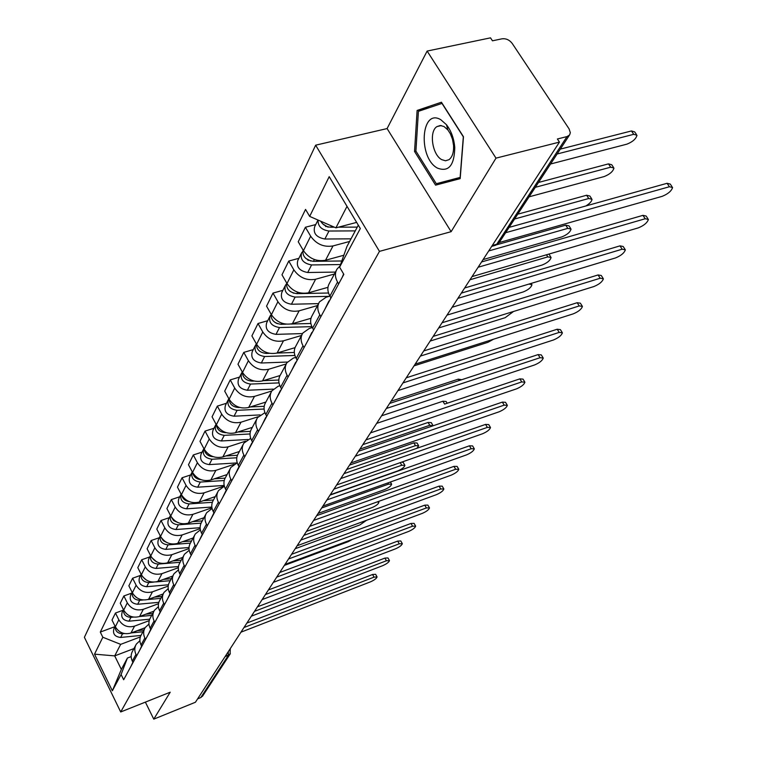 <?xml version="1.0" encoding="UTF-8"?>
<svg xmlns="http://www.w3.org/2000/svg" width="757" height="757" viewBox="0 0 757 757"><rect width="100%" height="100%" fill="white"/><g stroke="black" fill="none" stroke-linecap="round" stroke-linejoin="round"><path stroke-width="1.14" d="M495.996 158.137L427.128 51.069L387.092 128.567L315.641 145.183L84.396 637.309L120.704 711.968L379.465 251.371L451.134 231.68L495.996 158.137L559.451 142.108L195.42 702.25L153.766 719.15L170.202 692.21L120.704 711.968M427.128 51.069L490.508 37.85L492.466 40.812L502.09 38.796C506.073 38.37 509.433 39.903 512.186 43.404L569.075 128.851L570.314 132.674L569.709 134.727L499.081 242.723L496.734 244.227L567.012 136.572L569.472 135.077M202.781 695.825L200.766 697.585L228.292 655.42L228.311 651.635M197.615 698.862L200.766 697.585M145.372 702.118L153.766 719.15M567.012 136.572L557.389 138.995L559.451 142.108M349.62 241.464L333.004 245.93C323.826 247.435 316.369 244.199 310.663 236.203L305.402 227.251L298.249 241.776L303.434 250.662C309.064 258.582 316.435 261.78 325.538 260.247L343.829 255.251M336.259 270.552L329.56 283.08C327.185 286.979 327.308 291.313 329.929 296.101L337.556 282.03C334.887 277.204 334.755 272.832 337.139 268.915L339.997 266.029M337.556 282.03L338.653 283.903M315.735 224.564L305.402 227.251M329.929 296.101L331.017 297.965M334.405 274.015L315.612 279.248C306.632 280.809 299.375 277.668 293.839 269.842L288.758 261.051L281.983 274.819L286.998 283.534C292.448 291.294 299.63 294.388 308.534 292.817L327.961 287.329M320.892 316.615L319.823 314.78C317.259 310.048 317.145 305.743 319.501 301.863L326.087 297.236L329.948 296.129M298.873 258.326L288.758 261.051M318.64 303.481L312.329 315.281C309.982 319.132 310.077 323.409 312.613 328.103L313.663 329.929M317.543 305.535L299.129 310.824C290.338 312.433 283.26 309.395 277.904 301.721L272.984 293.091L266.559 306.15L271.403 314.704C276.702 322.321 283.705 325.311 292.42 323.693L310.985 318.29M304.059 347.595L303.037 345.798C300.548 341.152 300.472 336.912 302.8 333.08L309.263 328.472L312.319 327.573M282.891 290.328L272.984 293.091M301.939 334.679L295.987 345.807C293.678 349.62 293.744 353.822 296.195 358.43L297.208 360.218M301.523 335.455L283.487 340.801C274.876 342.438 267.978 339.496 262.774 331.963L258.014 323.504L251.901 335.909L256.604 344.303C261.742 351.768 268.574 354.673 277.109 353.027L295.031 347.652M288.105 376.986L287.102 375.217C284.708 370.665 284.651 366.492 286.941 362.698L293.29 358.118L295.656 357.399M267.713 320.713L258.014 323.504M286.099 364.278L280.478 374.781C278.197 378.547 278.245 382.692 280.61 387.215L281.595 388.966M286.26 363.918L268.621 369.284C260.19 370.949 253.453 368.091 248.4 360.711L243.782 352.402L237.972 364.202L242.533 372.453C247.52 379.777 254.191 382.597 262.547 380.913L280.033 375.538M272.946 404.9L271.981 403.159C269.653 398.693 269.624 394.586 271.886 390.839L278.122 386.278L279.882 385.729M253.292 349.592L243.782 352.402M271.053 392.391L265.745 402.317C263.493 406.045 263.512 410.133 265.802 414.562L266.757 416.284M271.791 390.99L254.475 396.384C246.214 398.078 239.628 395.305 234.717 388.067L230.242 379.91L224.706 391.142L229.134 399.242C233.979 406.424 240.499 409.168 248.693 407.465L265.887 402.052M258.525 431.443L257.588 429.739C255.336 425.349 255.327 421.299 257.56 417.599L264.931 412.679M239.562 377.081L230.242 379.91M256.737 419.141L251.712 428.538C249.488 432.219 249.488 436.24 251.712 440.593L252.639 442.287M258.203 416.719L240.991 422.207C232.901 423.929 226.466 421.233 221.687 414.126L217.344 406.112L212.064 416.823L216.36 424.781C221.082 431.831 227.45 434.499 235.484 432.767L252.346 427.345M244.804 456.717L243.896 455.042C241.71 450.737 241.72 446.753 243.924 443.091L250.718 438.341M226.475 403.263L217.344 406.112M243.111 444.605L238.341 453.509C236.156 457.152 236.137 461.108 238.294 465.385L239.184 467.05M245.514 441.18L228.141 446.838C220.202 448.57 213.909 445.949 209.263 438.975L205.043 431.102L199.999 441.331L204.182 449.147C208.771 456.074 215.007 458.666 222.88 456.925L239.43 451.484M231.718 480.809L230.828 479.162C228.709 474.932 228.737 471.005 230.913 467.391L237.215 462.811M214.004 428.254L205.043 431.102M230.109 468.895L225.595 477.336C223.429 480.941 223.391 484.84 225.491 489.031L226.362 490.668M233.913 464.363L215.868 470.362C208.08 472.103 201.92 469.558 197.397 462.707L193.29 454.966L188.474 464.741L192.543 472.425C197.009 479.219 203.113 481.745 210.834 479.995L227.081 474.554M219.227 503.802L218.366 502.184C216.313 498.03 216.351 494.17 218.499 490.593L224.346 486.164M202.081 452.109L193.29 454.966M217.704 492.078L213.417 500.093C211.279 503.651 211.231 507.493 213.266 511.618L214.117 513.218M224.309 486.013L204.135 492.835C196.489 494.595 190.461 492.116 186.061 485.379L182.059 477.771L177.46 487.129L181.406 494.681C185.768 501.361 191.739 503.812 199.318 502.052L215.272 496.611M207.295 525.774L206.462 524.185C204.456 520.097 204.513 516.293 206.633 512.763L212.083 508.477M190.688 474.923L182.059 477.771M205.847 514.23L201.769 521.847C199.668 525.358 199.602 529.143 201.58 533.202L202.403 534.773M211.941 507.796L192.903 514.344C185.408 516.113 179.504 513.691 175.208 507.076L171.319 499.601L166.909 508.553L170.76 515.981C175.009 522.538 180.857 524.942 188.304 523.163L203.974 517.741M195.883 546.781L195.069 545.22C193.12 541.208 193.196 537.451 195.287 533.969L200.368 529.834M179.787 496.743L171.319 499.601M194.511 535.417L190.632 542.665C188.55 546.138 188.474 549.866 190.404 553.85L191.209 555.392M200.189 528.641L182.153 534.944C174.791 536.722 169.01 534.357 164.818 527.856L161.023 520.504L156.803 529.086L160.55 536.382C164.704 542.835 170.429 545.172 177.744 543.394L193.139 537.981M184.963 566.889L184.169 565.356C182.276 561.41 182.352 557.72 184.424 554.275L189.174 550.282M169.35 517.656L161.023 520.504M183.658 555.704L179.958 562.602C177.904 566.028 177.819 569.699 179.702 573.626L180.478 575.15M189.004 548.598L171.848 554.692C164.61 556.471 158.951 554.162 154.854 547.775L151.154 540.536L147.104 548.768L150.766 555.95C154.816 562.3 160.437 564.58 167.619 562.801L182.749 557.398M174.498 586.164L173.722 584.659C171.877 580.77 171.971 577.127 174.006 573.73L178.472 569.87M159.339 537.697L151.154 540.536M173.249 575.14L169.729 581.717C167.704 585.104 167.609 588.728 169.436 592.58L170.202 594.075M178.349 567.731L161.96 573.636C154.854 575.415 149.299 573.163 145.306 566.879L141.691 559.764L137.802 567.665L141.379 574.733C145.335 580.969 150.842 583.202 157.891 581.414L172.776 576.039M164.458 604.644L163.711 603.159C161.903 599.345 162.007 595.75 164.023 592.39L168.215 588.672M149.735 556.925L141.691 559.764M163.275 593.781L159.916 600.064C157.92 603.405 157.806 606.972 159.595 610.767L160.333 612.233M168.186 586.088L152.469 591.823C145.476 593.611 140.036 591.406 136.128 585.227L132.607 578.225L128.87 585.814L132.352 592.769C136.222 598.91 141.625 601.086 148.561 599.307L163.19 593.942M154.825 622.386L154.087 620.929C152.337 617.173 152.45 613.634 154.428 610.312L158.383 606.717M140.509 575.396L132.607 578.225M153.69 611.684L150.492 617.674C148.514 620.977 148.4 624.497 150.141 628.225L150.861 629.673M158.487 603.717L143.338 609.3C136.478 611.088 131.131 608.94 127.308 602.856L123.874 595.967L120.278 603.263L123.684 610.114C127.469 616.151 132.768 618.28 139.591 616.501L153.936 611.173M145.571 639.428L144.852 637.99C143.139 634.29 143.262 630.808 145.221 627.525L148.94 624.061M131.642 593.147L123.874 595.967M144.492 628.887L141.427 634.603C139.477 637.867 139.354 641.34 141.057 645.011L141.767 646.431M149.205 620.645L134.566 626.115C127.81 627.903 122.568 625.802 118.83 619.813L115.471 613.028L112.008 620.049L115.338 626.796C119.048 632.738 124.252 634.82 130.952 633.041L145.089 627.733M136.676 655.808L135.976 654.398C134.292 650.755 134.424 647.32 136.355 644.075L139.884 640.734M123.117 610.227L115.471 613.028M135.635 645.418L132.712 650.888C130.791 654.114 130.658 657.53 132.314 661.145L133.014 662.555M347.018 206.349L335.909 227.848L356.642 222.397M335.909 227.848L309.67 216.398L329.2 176.655L360.323 228.529L339.6 267.155L346.961 246.451L358.307 225.179M133.951 648.569L114.704 655.893L121.347 669.425L127.413 658.041L121.092 674.496L123.665 679.748L343.839 274.356L339.6 267.155M121.092 674.496L112.348 690.791L94.521 654.152L102.829 637.243L120.666 644.358L114.704 655.893L94.521 654.152M309.67 216.398L305.544 209.396L100.303 632.076L102.829 637.243M315.641 145.183L379.465 251.371M387.092 128.567L451.134 231.68M435.578 185.143L460.171 178.652L463.473 136.743L441.426 102.223L417.116 110.446L414.543 151.457L435.578 185.143M140.338 636.93L120.666 644.358M127.413 658.041L131.16 656.603M114.903 626.654L100.303 632.076M121.347 669.425L112.348 690.791M448.087 180.705L448.702 181.68M415.924 151.116L414.543 151.457M429.446 107.626L417.116 110.446M343.602 273.958L342.315 277.166M509.111 227.384L667.078 183.298L670.257 184.083L672.008 186.657M499.194 242.562L662.167 196.347C667.977 193.981 671.459 191.038 672.604 187.518L669.425 186.742L505.619 232.721M357.285 227.1L338.417 227.185M334.433 227.204L330.923 227.214C326.399 226.968 322.984 224.961 320.684 221.205M326.608 226.352L325.68 226.589M550.557 164.004L626.824 144.18C632.615 141.9 636.003 138.928 636.997 135.266L633.741 134.32L557.095 154.002M328.983 227.043L327.857 227.053L322.87 223.996M355.26 230.885L328.973 231.027C321.47 229.882 317.836 226.229 318.072 220.06M351.021 238.834L324.876 239.023C316.407 237.405 312.991 233.317 314.647 226.75L317.997 220.032M560.284 149.12L631.452 130.952L634.707 131.917L636.353 134.32M330.459 298.93L328.529 302.554M328.945 300.964L324.498 309.963M481.566 261.95L642.948 215.348L646.137 216.048L647.86 218.631M330.8 297.596L330.44 299.024M472.283 276.532L638.302 227.876C643.961 225.558 647.32 222.738 648.399 219.426L645.219 218.745L478.121 267.249M313.284 330.478L311.449 333.998M311.865 332.437L307.635 341.029M461.306 293.129L619.974 245.864L623.162 246.479L624.875 249.072M313.483 329.626L313.266 330.658M450.283 310.086L452.118 307.266L615.583 257.91C621.081 255.629 624.336 252.933 625.358 249.81L622.169 249.204L457.89 298.381M440.829 119.738C420.93 107.608 417.817 157.711 437.404 168.092C448.589 172.369 454.37 165.509 454.768 147.511C454.001 138.512 451.238 130.914 446.46 124.706L440.829 119.738M444.066 126.57L440.337 125.501L436.931 126.599C428.831 131.425 432.247 154.759 441.691 159.632L445.485 160.787L448.977 159.699C452.336 157.068 453.869 152.337 453.575 145.505L452.525 139.383L450.33 133.715L447.917 129.977L444.066 126.57M460.265 177.488L436.297 183.724L415.905 151.078L418.413 111.345L441.984 103.406L463.322 136.828L460.133 177.412L436.297 183.724M341.795 260.976L313.436 261.335C305.667 260.067 302.204 256.273 303.037 249.98M308.601 260.238L308.004 260.408M529.086 196.829L604.114 176.58C609.735 174.347 613.019 171.508 613.955 168.045L610.691 167.193L535.303 187.32M310.805 261.023L305.923 258.515M340.527 264.553L311.591 264.941C303.273 263.389 299.942 259.367 301.598 252.866L302.63 251.646M335.446 272.085L307.711 272.511C299.441 270.978 296.138 266.975 297.794 260.493L301.182 253.709M538.473 182.465L608.477 163.881L611.741 164.752L613.369 167.174M328.529 293.006L296.876 293.65C289.553 292.58 286.137 288.994 286.629 282.91M585.909 205.951C589.788 203.519 591.813 201.296 592.002 199.271L588.747 198.504L514.58 219.01M293.744 293.214L289.978 291.284M329.191 296.347L295.126 297.066C287.007 295.608 283.771 291.663 285.427 285.247L286.373 284.093M318.565 303.623L291.445 304.248C283.373 302.8 280.156 298.883 281.812 292.476L285.01 286.08M517.731 214.193L586.599 195.249L589.864 196.025L591.482 198.476M297.009 360.398L295.249 363.824M295.675 362.281L291.625 370.495M442.05 322.756L598.068 274.961L601.266 275.491L602.951 278.084M297.094 360.02L296.971 360.654M433.184 336.401L593.914 286.534C599.27 284.31 602.43 281.718 603.386 278.756L600.197 278.235L438.663 327.961M281.519 388.843L279.863 392.145M280.289 390.631L276.428 398.485M423.731 350.945L577.175 302.715L580.364 303.178L582.029 305.771M415.148 364.145L573.238 313.862C578.452 311.676 581.518 309.187 582.426 306.386L579.237 305.942L420.372 356.102M266.634 416.066L265.243 419.085M265.66 417.58L261.969 425.112M406.272 377.809L557.209 329.229L560.398 329.626L562.035 332.219M397.974 390.584L553.481 339.978C558.562 337.83 561.533 335.436 562.404 332.787L559.215 332.399L402.951 382.919M310.853 323.485L290.953 324.043M286.099 324.176L281.159 324.308C274.252 323.409 270.892 320.022 271.101 314.164M483.098 259.585L561.817 236.913C567.144 234.765 570.229 232.144 571.062 229.049L567.807 228.368L488.719 250.946M277.336 323.646L275.075 322.491M311.865 326.636L279.494 327.554C271.564 326.172 268.423 322.312 270.079 315.972L270.959 314.884M302.497 333.572L276.002 334.367C268.11 333.004 264.997 329.163 266.653 322.842L269.672 316.795M496.781 244.757L565.725 225.17L568.99 225.86L570.589 228.321M294.322 352.469L276.977 353.065M269.492 353.32L266.227 353.434C259.708 352.686 256.415 349.497 256.358 343.867M464.637 288.001L542.097 265.045C547.283 262.934 550.282 260.417 551.077 257.484L547.822 256.878L469.993 279.759M294.889 355.459L264.647 356.519C256.897 355.213 253.85 351.428 255.497 345.164L256.311 344.142M287.414 362.045L261.326 363C253.614 361.704 250.586 357.938 252.232 351.702L255.09 345.987M548.976 254.059L550.642 256.812M278.803 380.042L263.322 380.676M254.144 381.055L252.034 381.14C245.883 380.525 242.656 377.525 242.354 372.132M447.008 315.12L523.248 291.937C528.301 289.865 531.206 287.442 531.963 284.67L528.925 284.064M279.011 382.891L250.529 384.073C242.95 382.834 239.978 379.125 241.625 372.946L242.306 372.047M273.286 389.126L247.369 390.243C239.818 389.013 236.875 385.322 238.521 379.162L241.218 373.75M252.478 442.003L251.315 444.719M251.731 443.242L248.192 450.462M389.618 403.434L538.123 354.588L541.302 354.91L542.92 357.503M381.575 415.801L534.584 364.959C539.533 362.849 542.419 360.54 543.252 358.023L540.063 357.711L386.335 408.487M264.202 406.31L250.274 406.963M239.751 407.465L238.512 407.521C232.711 407.029 229.551 404.21 229.04 399.071M430.156 341.057L505.203 317.675L513.549 311.468M264.089 409.026L237.073 410.322C229.655 409.14 226.769 405.497 228.406 399.403L228.869 398.759M260.077 414.921L234.064 416.199C226.684 415.035 223.807 411.411 225.454 405.336L228.008 400.198M239.013 466.719L238.039 469.16M238.464 467.694L235.067 474.639M445.04 403.964L519.851 378.86L523.03 379.125L524.62 381.698M365.924 439.893L516.482 388.871C521.318 386.808 524.128 384.575 524.913 382.181L521.743 381.925L370.466 432.9M250.435 431.358L237.783 432.029M226.144 432.654L225.614 432.673C220.155 432.294 217.07 429.654 216.36 424.781L221.687 414.126M414.088 365.839L487.915 342.325L493.536 339.212M250.037 433.96L224.242 435.351C216.985 434.225 214.174 430.648 215.811 424.639L216.067 424.242M247.832 439.505L221.366 440.962C214.146 439.845 211.345 436.287 212.982 430.298L215.414 425.425M226.173 490.318L225.378 492.476M225.794 491.038L222.539 497.709M358.515 451.286L502.345 402.109L505.515 402.317L507.076 404.881M350.955 462.924L499.147 411.789C503.859 409.764 506.594 407.607 507.351 405.326L504.181 405.137L355.298 456.234M237.433 455.279L225.813 455.96M213.247 456.689C208.147 456.376 205.156 453.926 204.276 449.336M236.771 457.777L211.998 459.244C204.892 458.165 202.147 454.664 203.775 448.731L203.87 448.57M236.856 462.934L209.254 464.599C202.176 463.539 199.451 460.048 201.078 454.134L203.387 449.507M213.928 512.868L213.275 514.76M213.692 513.331L210.56 519.756M343.971 473.664L485.549 424.412L488.719 424.563L490.252 427.118M336.628 484.963L482.512 433.77C487.12 431.774 489.779 429.692 490.498 427.525L487.347 427.383L340.792 478.566M225.132 478.131L214.354 478.812M200.946 479.645C196.413 479.172 193.688 476.901 192.761 472.822M224.223 480.534L200.302 482.067C193.395 481.083 190.698 477.667 192.231 471.829M224.176 485.455L197.672 487.196C190.736 486.183 188.077 482.758 189.695 476.919L191.89 472.519M391.057 401.219L458.316 379.143L461.704 379.721M202.223 534.433L201.712 536.06M202.119 534.66L199.11 540.848M330.043 495.097L469.444 445.807L472.595 445.911L474.109 448.447M322.908 506.073L466.539 454.872C471.043 452.913 473.645 450.898 474.327 448.835L471.185 448.74L326.892 499.942M188.143 561.032L190.632 556.452M316.691 515.649L453.963 466.369L457.105 466.416L458.591 468.943M309.755 526.323L451.2 475.15C455.61 473.22 458.136 471.27 458.799 469.293L455.657 469.255L313.578 520.438M180.336 574.856L180.024 575.982M180.317 574.828L177.64 580.382M303.879 535.36L439.088 486.136L442.211 486.136L443.678 488.644M297.123 545.75L436.448 494.643C440.763 492.75 443.233 490.858 443.867 488.965L440.744 488.975L300.794 540.101M170.07 593.829L169.852 594.718M170.041 593.762L167.562 598.929M291.568 554.294L424.772 505.146L427.885 505.108L429.323 507.597M285.001 564.4L422.255 513.397C426.475 511.543 428.888 509.707 429.493 507.9L426.39 507.947L288.531 558.978M160.238 612.044L160.087 612.697M160.181 611.93L157.891 616.747M279.749 572.491L410.985 523.447L414.088 523.371L415.498 525.841M273.343 582.341L408.591 531.461C412.716 529.635 415.073 527.847 415.659 526.124L412.565 526.21L276.74 577.118M150.709 629.37L148.59 633.855M268.584 589.902L397.709 541.085L400.794 540.962L402.185 543.422M262.14 599.591L395.419 548.872C399.459 547.065 401.768 545.333 402.336 543.677L399.251 543.8L265.395 594.567M213.474 499.98L203.349 500.68M189.146 501.569C185.181 500.964 182.721 498.882 181.765 495.315M212.339 502.298L189.108 503.907C182.494 503.045 179.825 499.771 181.103 494.084M211.828 507.039L186.591 508.818C179.797 507.852 177.195 504.484 178.803 498.721L180.895 494.539M376.655 423.381L442.911 401.229L446.11 401.465L447.179 403.244M202.27 520.911L192.789 521.611M177.81 522.519L173.627 520.598L171.271 516.88M432.928 425.841L429.768 425.273L359.925 449.119M201.069 523.144L178.387 524.819C172.057 524.071 169.417 520.93 170.457 515.403M200.132 527.705L175.974 529.522C169.313 528.604 166.777 525.301 168.376 519.605L170.363 515.621M363.114 444.558L428.102 422.453L431.291 422.633L432.73 425.074M191.53 540.981L182.645 541.671M166.919 542.551L163.38 540.744L161.26 537.584M416.956 448.276L418.659 445.778L415.489 445.646L346.668 469.51M190.357 543.119L168.111 544.87C162.045 544.217 159.434 541.208 160.266 535.833L158.374 539.627C156.784 545.248 159.263 548.494 165.802 549.374L168.111 544.87M189.032 547.519L165.802 549.374M349.545 465.091L413.871 442.864L417.041 442.996L418.451 445.419M181.235 560.227L172.889 560.918M156.406 561.694L151.703 557.502M330.26 494.766L397.794 470.892C401.995 469.085 404.361 467.23 404.9 465.337L401.749 465.252L333.922 489.126M180.138 562.281L158.26 564.088C152.441 563.539 149.858 560.653 150.501 555.439M178.472 566.539L156.037 568.422C149.631 567.58 147.208 564.381 148.779 558.836L150.492 555.411M401.844 462.082L403.32 462.593L404.711 465.006M171.337 578.708L163.512 579.389M146.224 579.976L142.628 576.72M318.129 513.426L384.698 489.561C388.814 487.792 391.132 485.994 391.653 484.168L388.511 484.13L321.659 507.994M170.287 580.676L156.093 581.915M153.463 582.142L148.798 582.549C143.224 582.076 140.67 579.313 141.133 574.26M168.414 584.792L146.669 586.703C140.367 585.899 138.001 582.758 139.562 577.288L141.105 574.194M161.837 596.469L154.475 597.141M136.232 597.33L134.112 595.371M306.462 531.395L372.084 507.568C376.106 505.818 378.377 504.067 378.878 502.326L377.213 501.919M160.825 598.361L147.823 599.544M143.101 599.979L139.704 600.282C134.358 599.885 131.841 597.245 132.144 592.353M158.838 602.335L137.66 604.275C131.472 603.509 129.163 600.415 130.706 595.021L132.087 592.248M141.616 646.137L139.657 650.31M257.673 606.736L384.906 558.089L387.981 557.928L389.344 560.369M251.343 616.189L382.72 565.659C386.676 563.88 388.937 562.196 389.477 560.606L386.411 560.767L254.484 611.363M152.696 613.548L145.77 614.201M295.192 548.721L359.906 524.932L366.483 520.305M151.722 615.375L139.496 616.529M133.525 617.097L130.961 617.343C125.842 617.012 123.353 614.485 123.505 609.754M149.687 619.207L128.993 621.185C122.927 620.437 120.656 617.4 122.189 612.072L123.429 609.593M132.863 662.261L131.056 666.141M247.019 623.002L372.558 574.487L375.614 574.298L376.958 576.711M240.944 632.19L370.466 581.849C374.346 580.108 376.551 578.462 377.081 576.938L374.034 577.137L243.972 627.534M143.896 629.985L137.377 630.628M284.339 565.422L348.163 541.69L352.535 539.306M142.959 631.745L131.368 632.88M124.47 633.562L122.549 633.751C117.638 633.486 115.187 631.073 115.196 626.503M140.953 635.435L120.656 637.451C114.686 636.741 112.471 633.751 113.985 628.49L115.092 626.285M130.952 633.041L134.566 626.115M139.591 616.501L143.338 609.3M148.561 599.307L152.469 591.823M157.891 581.414L161.96 573.636M167.619 562.801L171.848 554.692M177.744 543.394L182.153 534.944M188.304 523.163L192.903 514.344M199.318 502.052L204.135 492.835M210.834 479.995L215.868 470.362M222.88 456.925L228.141 446.838M235.484 432.767L240.991 422.207M248.693 407.465L254.475 396.384M262.547 380.913L268.621 369.284M277.109 353.027L283.487 340.801M292.42 323.693L299.129 310.824M308.534 292.817L315.612 279.248M325.538 260.247L333.004 245.93M141.057 645.011L144.852 637.99M150.141 628.225L154.087 620.929M159.595 610.767L163.711 603.159M169.436 592.58L173.722 584.659M179.702 573.626L184.169 565.356M190.404 553.85L195.069 545.22M201.58 533.202L206.462 524.185M213.266 511.618L218.366 502.184M225.491 489.031L230.828 479.162M238.294 465.385L243.896 455.042M251.712 440.593L257.588 429.739M265.802 414.562L271.981 403.159M280.61 387.215L287.102 375.217M296.195 358.43L303.037 345.798M312.613 328.103L319.823 314.78M132.314 661.145L135.976 654.398M123.684 610.114L127.308 602.856M132.352 592.769L136.128 585.227M141.379 574.733L145.306 566.879M150.766 555.95L154.854 547.775M160.55 536.382L164.818 527.856M170.76 515.981L175.208 507.076M181.406 494.681L186.061 485.379M192.543 472.425L197.397 462.707M204.182 449.147L209.263 438.975M229.134 399.242L234.717 388.067M242.533 372.453L248.4 360.711M256.604 344.303L262.774 331.963M271.403 314.704L277.904 301.721M286.998 283.534L293.839 269.842M303.434 250.662L310.663 236.203M115.338 626.796L118.83 619.813M492.864 245.325L495.759 245.23L496.734 244.227L492.258 245.495M225.009 656.716L230.071 654.086L230.289 648.598M230.336 653.688L202.479 696.289M499.459 242.145L495.759 245.23L491.672 246.394M669.425 186.742L667.078 183.298M330.923 227.214L331.575 225.955M324.876 239.023L328.973 231.027M631.452 130.952L633.741 134.32M645.219 218.745L642.948 215.348M622.169 249.204L619.974 245.864M313.436 261.335L314.373 259.519M307.711 272.511L311.591 264.941M608.477 163.881L610.691 167.193M296.876 293.65L297.624 292.183M291.445 304.248L295.126 297.066M586.599 195.249L588.747 198.504M600.197 278.235L598.068 274.961M579.237 305.942L577.175 302.715M559.215 332.399L557.209 329.229M281.159 324.308L281.755 323.154M276.002 334.367L279.494 327.554M565.725 225.17L567.807 228.368M266.227 353.434L266.682 352.563M261.326 363L264.647 356.519M546.478 254.787L547.822 256.878M252.034 381.14L252.346 380.516M247.369 390.243L250.529 384.073M540.063 357.711L538.123 354.588M234.064 416.199L237.073 410.322M521.743 381.925L519.851 378.86M221.366 440.962L224.242 435.351M504.181 405.137L502.345 402.109M209.254 464.599L211.998 459.244M487.347 427.383L485.549 424.412M197.672 487.196L200.302 482.067M458.316 379.143L459.168 380.553M471.185 448.74L469.444 445.807M455.657 469.255L453.963 466.369M440.744 488.975L439.088 486.136M426.39 507.947L424.772 505.146M412.565 526.21L410.985 523.447M399.251 543.8L397.709 541.085M186.591 508.818L189.108 503.907M442.911 401.229L444.614 404.096M175.974 529.522L178.387 524.819M428.102 422.453L429.768 425.273M413.871 442.864L415.489 445.646M156.037 568.422L158.26 564.088M400.245 462.641L401.749 465.252M146.669 586.703L148.798 582.549M387.83 482.938L388.511 484.13M137.66 604.275L139.704 600.282M386.411 560.767L384.906 558.089M128.993 621.185L130.961 617.343M374.034 577.137L372.558 574.487M120.656 637.451L122.549 633.751M470.74 278.604L472.623 275.709M430.865 339.969L432.654 337.215M412.404 368.375L414.145 365.688M394.832 395.4L396.536 392.788M378.093 421.166L379.759 418.602M362.12 445.741L363.748 443.233M346.867 469.208L348.466 466.757M332.295 491.643L333.856 489.24M318.337 513.104L319.87 510.757M304.976 533.676L306.471 531.367M292.164 553.386L293.631 551.124M279.872 572.301L281.311 570.078M268.063 590.469L269.483 588.284M256.718 607.928L258.109 605.789M245.798 624.724L247.17 622.614M235.295 640.886L236.638 638.813M441.293 125.577L436.931 126.599M447.917 129.977L446.46 124.706M453.575 145.505L454.768 147.511M531.159 283.392L531.575 284.045M390.413 482.01L391.483 483.865M378.405 501.484L378.718 502.042"/></g></svg>
